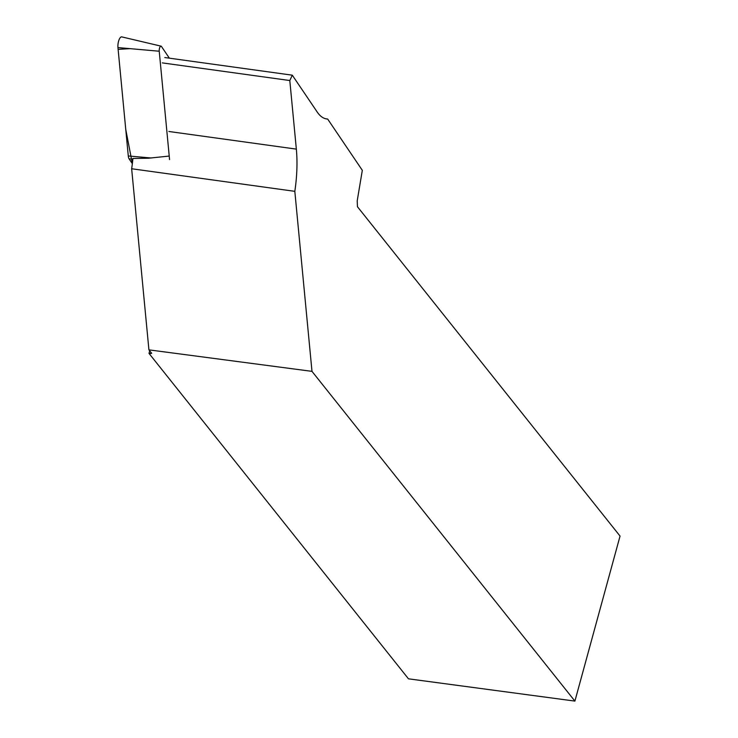 <?xml version="1.0" encoding="UTF-8"?>
<svg xmlns="http://www.w3.org/2000/svg" width="738" height="738" viewBox="0 0 738 738"><rect width="100%" height="100%" fill="white"/><g stroke="black" fill="none" stroke-linecap="round" stroke-linejoin="round"><path stroke-width="1.11" d="M169.371 58.173L161.456 46.466A3.432 1.273 97.9 0 0 161.059 46.153A3.432 1.273 97.9 0 0 159.685 47.712A3.432 1.273 97.9 0 0 159.233 51.226L169.565 159.611M130.137 48.653L118.126 49.363L125.755 129.418L132.351 163.661L129.122 158.882A7.214 2.666 -82.1 0 1 128.283 155.958L117.951 47.573A7.214 2.666 -82.1 0 1 118.91 40.175A7.214 2.666 -82.1 0 1 121.798 36.9L161.059 46.153M149.703 350.836L149.002 353.401L151.659 353.29L148.919 349.858L131.65 168.753A73.625 27.251 97.9 0 0 132.923 158.467L148.513 158.218L169.205 156.069M168.873 131.484L296.344 149.122A73.625 27.251 -82.1 0 1 294.822 191.336L311.989 371.362L574.902 701.1L408.474 678.822L149.002 353.401M311.989 371.362L148.919 349.858M574.902 701.1L620.049 536.074L357.441 206.714L357.21 200.837L362.321 170.321L327.663 119.039A73.625 27.251 -82.1 0 1 326.74 118.956A73.625 27.251 -82.1 0 1 317.22 112.038L292.303 75.184L289.803 80.534L162.342 62.896M325.827 118.781L327.663 119.039M294.822 191.336L131.65 168.753M296.344 149.122L289.803 80.534M164.842 57.546L292.303 75.184M151.096 352.589L150.81 353.64M132.868 159.076L129.122 158.882M159.233 51.226L117.951 47.573M128.283 155.958L151.161 157.987"/></g></svg>
